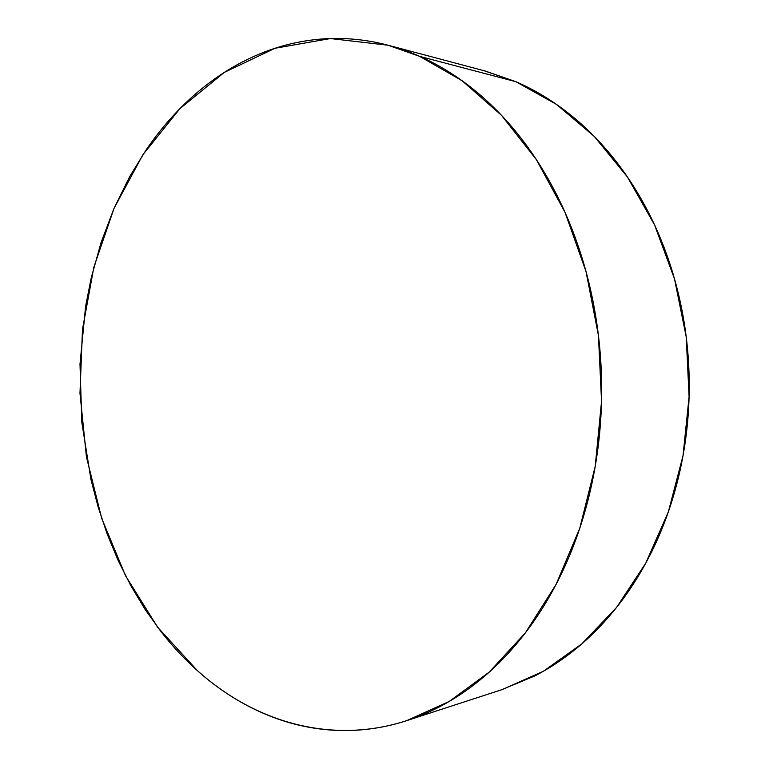 <?xml version="1.0" encoding="UTF-8"?>
<svg xmlns="http://www.w3.org/2000/svg" width="769" height="769" viewBox="0 0 769 769"><rect width="100%" height="100%" fill="white"/><g stroke="black" fill="none" stroke-linecap="round" stroke-linejoin="round"><path stroke-width="1.15" d="M406.686 720.649L502.34 689.514L543.308 671.299L581.864 643.836L616.517 607.491L645.787 563.091L668.319 511.943L683.016 455.767L689.091 396.66L686.227 336.947L674.528 278.974L654.602 224.99L627.417 176.957L594.254 136.411L556.573 104.459L515.893 81.697L419.797 56.416L462.14 80.764L501.523 115.35L536.329 159.558L564.965 212.206L586.026 271.572L598.436 335.457L601.541 401.312L595.206 466.437L579.788 528.216L556.15 584.286L525.496 632.695L489.315 672.048L449.173 701.482L406.686 720.649C331.151 745.18 254.366 721.812 197.498 670.741L157.655 627.264L125.53 575.731L101.662 518.248L86.416 456.815L79.986 393.276L82.466 329.449L93.866 267.141L114.091 208.216L142.919 154.675L179.908 108.64L224.337 72.382L275.052 48.255L330.391 38.556L388.076 45.227L419.797 56.416L515.893 81.697L485.297 71.046L389.345 45.563M501.263 689.87L534.782 675.941C551.056 667.55 566.618 656.966 581.47 644.182C596.311 631.359 610 616.507 622.544 599.628C635.079 582.719 646.056 564.1 655.476 543.789C664.877 523.449 672.404 501.897 678.037 479.135C683.641 456.353 687.15 432.976 688.572 408.993C689.956 385.009 689.187 361.094 686.265 337.264C683.314 313.444 678.306 290.365 671.25 268.035C664.176 245.724 655.294 224.75 644.614 205.131C633.925 185.521 621.785 167.729 608.212 151.733C594.639 135.767 580.047 121.915 564.436 110.159C548.826 98.432 532.648 88.944 515.893 81.697L484.134 70.738M419.797 56.416C437.205 64.096 454.056 74.257 470.349 86.907C486.642 99.595 501.917 114.639 516.162 132.028C530.408 149.455 543.164 168.92 554.439 190.404C565.686 211.927 575.058 234.968 582.556 259.528C590.025 284.107 595.331 309.532 598.474 335.813C601.589 362.093 602.435 388.46 601.002 414.904C599.541 441.348 595.869 467.1 589.977 492.17C584.065 517.21 576.183 540.876 566.311 563.158C556.429 585.411 544.923 605.741 531.802 624.149C518.681 642.519 504.377 658.61 488.892 672.423C473.416 686.198 457.228 697.521 440.32 706.394C423.421 715.247 406.243 721.639 388.806 725.59C371.369 729.512 354.048 731.108 336.841 730.387C319.644 729.646 302.89 726.801 286.568 721.841C270.255 716.871 254.626 710.056 239.678 701.405C224.75 692.744 210.687 682.516 197.498 670.741C184.31 658.956 172.131 645.893 160.961 631.56L145.033 609.317L130.749 585.565L118.157 560.514L107.304 534.349L98.221 507.261L90.934 479.414L81.793 422.2L80.005 364.073L85.599 306.389L91.165 278.128L101.008 242.735L113.831 208.812L129.625 176.668L146.062 149.993C156.309 134.96 167.642 121.127 180.052 108.496C192.471 95.865 205.852 84.734 220.194 75.093C234.545 65.461 249.694 57.617 265.641 51.561C281.598 45.515 298.112 41.536 315.194 39.623C332.295 37.729 349.655 38.133 367.265 40.844C384.894 43.583 402.408 48.774 419.797 56.416"/></g></svg>
